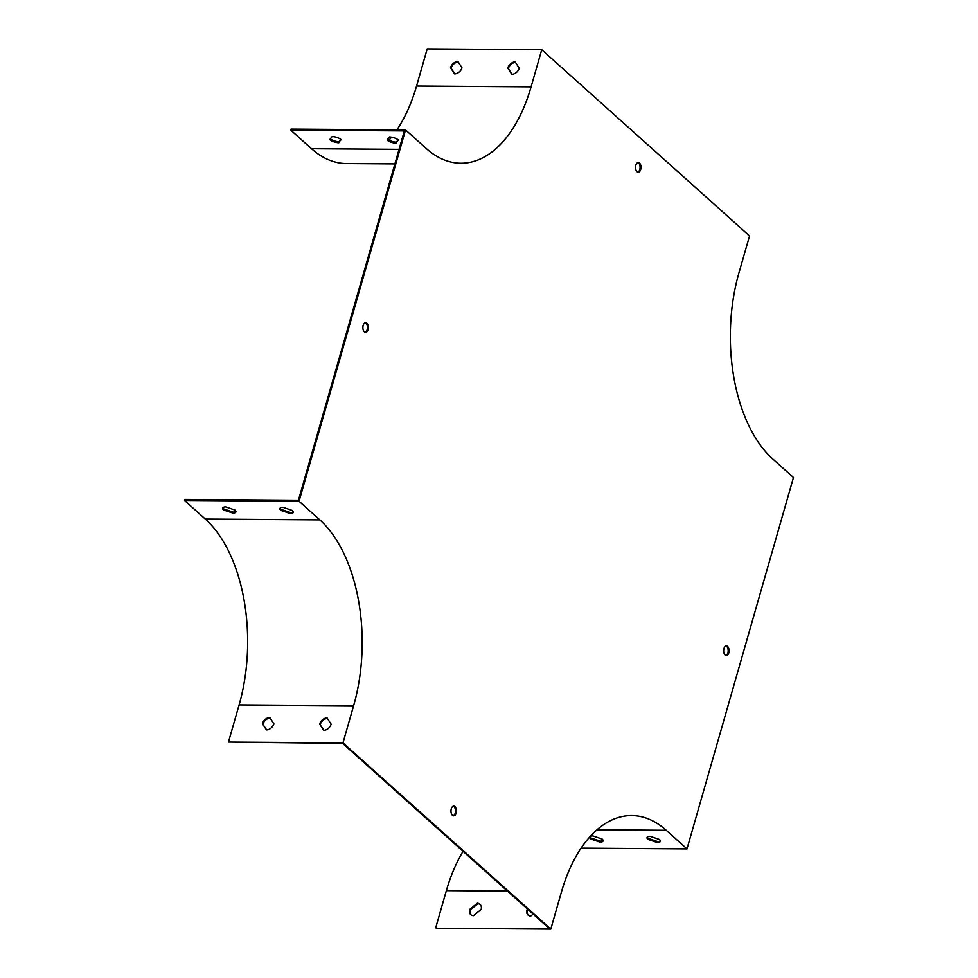 <?xml version="1.0" encoding="UTF-8"?>
<svg xmlns="http://www.w3.org/2000/svg" width="978" height="978" viewBox="0 0 978 978"><rect width="100%" height="100%" fill="white"/><g stroke="black" fill="none" stroke-linecap="round" stroke-linejoin="round"><path stroke-width="1.47" d="M342.972 742.877L228.449 742.07L342.606 743.366L549.318 928.599L436.261 928.281L550.797 929.1L561.445 891.96A138.473 77.837 90.4 0 1 631.702 815.566A138.473 77.837 90.4 0 1 666.214 830.261L686.984 848.88L793.464 477.545L772.681 458.926A138.473 77.837 -89.6 0 1 738.903 273.07L749.551 235.93L541.739 49.719L531.091 86.846A138.473 77.837 90.4 0 1 460.834 163.24A138.473 77.837 90.4 0 1 426.322 148.558L405.54 129.927L299.06 501.274L319.843 519.893A138.473 77.837 -89.6 0 1 353.62 705.749L342.972 742.877L550.797 929.1M405.54 129.927L291.016 129.12L290.723 130.111L404.342 130.918L298.424 500.271L184.818 499.465L184.536 500.455L299.06 501.274M365.173 322.74A4.841 2.726 -89.6 0 1 367.105 329.684A4.841 2.726 -89.6 0 1 365.112 332.288M725.945 646.018A4.841 2.726 -89.6 0 1 727.889 652.962A4.841 2.726 -89.6 0 1 725.884 655.578M453.279 806.202A4.841 2.726 -89.6 0 1 455.21 813.146A4.841 2.726 -89.6 0 1 453.217 815.762M637.839 162.556A4.841 2.726 -89.6 0 1 639.783 169.5A4.841 2.726 -89.6 0 1 637.778 172.104M363.18 325.344A4.841 2.726 -89.6 0 1 365.638 322.667A4.841 2.726 -89.6 0 1 368.327 327.532A4.841 2.726 -89.6 0 1 365.564 332.361A4.841 2.726 -89.6 0 1 363.18 325.344M728.793 652.974A4.841 2.726 -89.6 0 1 726.336 655.651A4.841 2.726 -89.6 0 1 723.647 650.786A4.841 2.726 -89.6 0 1 726.409 645.957A4.841 2.726 -89.6 0 1 728.793 652.974M456.127 813.158A4.841 2.726 -89.6 0 1 453.67 815.835A4.841 2.726 -89.6 0 1 450.98 810.97A4.841 2.726 -89.6 0 1 453.743 806.141A4.841 2.726 -89.6 0 1 456.127 813.158M635.847 165.16A4.841 2.726 -89.6 0 1 638.304 162.482A4.841 2.726 -89.6 0 1 640.993 167.348A4.841 2.726 -89.6 0 1 638.231 172.177A4.841 2.726 -89.6 0 1 635.847 165.16M581.091 848.134L686.984 848.88M590.7 838.965L600.003 842.107A6.919 2.543 -164 0 0 603.084 840.909A6.919 2.543 -164 0 0 602.155 839.038L592.851 835.897A6.919 2.543 -164 0 0 589.771 837.095A6.919 2.543 -164 0 0 590.7 838.965L590.981 837.975L600.296 841.117A6.919 2.543 -164 0 0 603.084 840.371M647.962 839.368L657.265 842.51A6.919 2.543 -164 0 0 660.346 841.312A6.919 2.543 -164 0 0 659.416 839.454L650.113 836.3A6.919 2.543 -164 0 0 647.033 837.498A6.919 2.543 -164 0 0 647.962 839.368L648.255 838.378L657.558 841.52A6.919 2.543 -164 0 0 660.358 840.787M471.066 914.858A6.919 5.135 131.9 0 1 470.222 909.919L477.839 903.782A6.919 5.135 131.9 0 1 480.284 904.577M528.328 915.261A6.919 5.135 131.9 0 1 527.484 910.335L528.254 909.711M262.397 723.696L266.468 729.93A6.919 5.135 -48.1 0 0 273.852 723.781L269.781 717.559A6.919 5.135 -48.1 0 0 262.397 723.696L266.688 729.918M319.659 724.111L323.73 730.334A6.919 5.135 -48.1 0 0 331.114 724.185L327.055 717.962A6.919 5.135 -48.1 0 0 319.659 724.111L323.962 730.334M228.449 742.07L239.097 704.93A138.473 77.837 90.4 0 0 205.319 519.073L184.536 500.455M225.698 506.91A6.919 2.543 -164 0 0 222.629 508.095A6.919 2.543 -164 0 0 223.559 509.966L232.862 513.108A6.919 2.543 -164 0 0 235.93 511.922A6.919 2.543 -164 0 0 235.001 510.051L225.698 506.91M282.972 507.313A6.919 2.543 -164 0 0 279.891 508.511A6.919 2.543 -164 0 0 280.82 510.382L290.124 513.523A6.919 2.543 -164 0 0 293.204 512.325A6.919 2.543 -164 0 0 292.275 510.455L282.972 507.313M340.906 139.451L339.109 141.773A6.919 2.543 16 0 1 330.332 138.876M398.168 139.866L396.371 142.177A6.919 2.543 16 0 1 387.594 139.279M389.012 140.209A138.473 77.837 90.4 0 0 391.542 137.189M396.909 129.866A138.473 77.837 90.4 0 0 416.555 86.04L427.203 48.9L541.739 49.719M457.9 61.528A6.919 5.135 -48.1 0 0 450.516 67.665L454.587 73.9A6.919 5.135 -48.1 0 0 461.971 67.751L457.9 61.528M515.161 61.932A6.919 5.135 -48.1 0 0 507.778 68.081L511.849 74.304A6.919 5.135 -48.1 0 0 519.232 68.154L515.161 61.932M473.499 915.652A6.919 5.135 131.9 0 1 470.773 914.626A6.919 5.135 131.9 0 1 469.672 909.43L477.288 903.281A6.919 5.135 131.9 0 1 480.015 904.308A6.919 5.135 131.9 0 1 481.115 909.503L473.499 915.652M533.169 914.124L530.773 916.056A6.919 5.135 131.9 0 1 528.034 915.029A6.919 5.135 131.9 0 1 526.934 909.833L527.692 909.222M463.071 851.312A139.585 78.46 90.4 0 0 446.359 890.652L435.711 927.792M590.052 836.642A6.919 2.543 -164 0 0 590.981 837.975M647.314 837.046A6.919 2.543 -164 0 0 648.255 838.378M657.558 841.52L657.265 842.51M600.296 841.117L600.003 842.107M222.898 507.643A6.919 2.543 -164 0 0 223.84 508.976L233.143 512.117A6.919 2.543 -164 0 0 235.942 511.384M280.173 508.059A6.919 2.543 -164 0 0 281.102 509.391L290.405 512.533A6.919 2.543 -164 0 0 293.204 511.787M270.111 718.06A6.919 5.135 -48.1 0 0 262.96 724.197M327.385 718.463A6.919 5.135 -48.1 0 0 320.222 724.6M458.23 62.03A6.919 5.135 -48.1 0 0 451.066 68.167L454.807 73.888M515.492 62.433A6.919 5.135 -48.1 0 0 508.328 68.57L512.069 74.304M290.723 130.111L311.505 148.729A139.585 78.46 90.4 0 0 346.298 163.534L394.88 163.888M338.828 142.764A6.919 2.543 16 0 1 329.745 139.622L332.129 136.565A6.919 2.543 16 0 1 341.2 139.707L339.109 141.773M396.09 143.167A6.919 2.543 16 0 1 387.019 140.025L389.391 136.969A6.919 2.543 16 0 1 398.462 140.111L396.371 142.177M281.102 509.391L280.82 510.382M290.405 512.533L290.124 513.523M223.84 508.976L223.559 509.966M233.143 512.117L232.862 513.108M596.983 829.772L666.214 830.261M239.097 704.93L353.62 705.749M205.319 519.073L319.843 519.893M416.555 86.04L531.091 86.846M446.359 890.652L507.46 891.092M311.505 148.729L399.048 149.353"/></g></svg>

